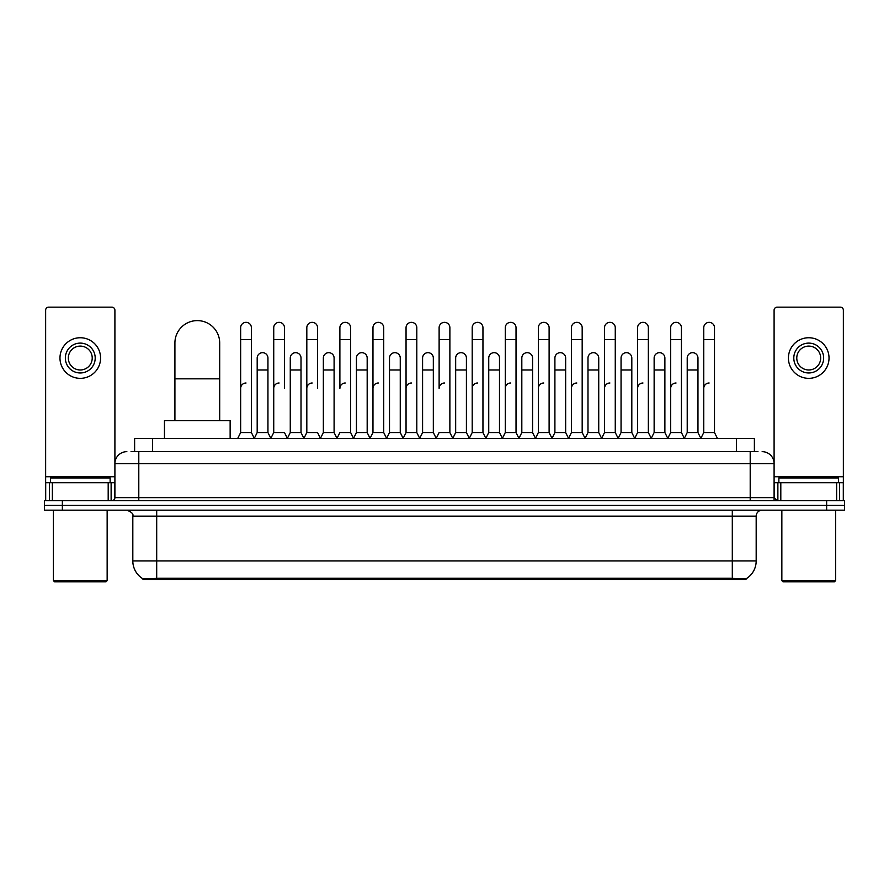 <?xml version="1.0" encoding="UTF-8"?>
<svg xmlns="http://www.w3.org/2000/svg" width="889" height="889" viewBox="0 0 889 889"><rect width="100%" height="100%" fill="white"/><g stroke="black" fill="none" stroke-linecap="round" stroke-linejoin="round"><path stroke-width="1.33" d="M131.027 451.668L138.795 451.668L131.027 451.668L134.617 451.668L134.617 438.533L754.383 438.533L754.383 451.668M746.027 579.439L142.973 579.439L142.973 578.85M132.817 560.937L156.697 560.937L156.697 516.153L132.817 516.153L132.817 560.937A20.903 20.903 0 0 0 143.04 578.895L159.087 578.283L729.913 578.283L745.96 578.895A20.903 20.903 0 0 0 756.183 560.937L756.183 516.153A5.967 5.967 0 0 1 762.151 510.175M844.55 510.175L844.55 505.408L44.45 505.408L44.45 510.175L62.363 510.175L62.363 505.408L44.45 505.408L44.45 500.629L62.363 500.629L62.363 505.408L844.55 505.408L844.55 510.175L62.363 510.175M126.849 451.668A11.946 11.946 0 0 0 114.903 463.602L114.903 497.64A2.989 2.989 0 0 1 111.925 500.629M762.151 451.668A11.946 11.946 0 0 1 774.097 463.602L138.795 463.602L138.795 451.668L757.973 451.668M836.638 500.629L836.638 482.716L843.361 482.716L843.361 500.629L843.361 310.15A2.989 2.989 0 0 0 840.372 307.172L777.075 307.172A2.989 2.989 0 0 0 774.097 310.15L774.097 497.64L777.075 500.629M844.55 500.629L844.55 505.408L844.55 500.629L62.363 500.629M108.191 500.629L108.191 482.716L52.362 482.716L52.362 500.629M138.795 500.629L138.795 463.602L114.903 463.602L114.903 310.15A2.989 2.989 0 0 0 111.925 307.172L48.628 307.172A2.989 2.989 0 0 0 45.639 310.15L45.639 482.716L52.362 482.716M108.191 482.716L114.903 482.716M45.639 500.629L45.639 482.716M80.277 343.11A14.924 14.924 0 0 0 65.353 358.045A14.924 14.924 0 0 0 80.277 372.969A14.924 14.924 0 0 0 95.201 358.045A14.924 14.924 0 0 0 80.277 343.11M80.277 346.099A11.946 11.946 0 0 0 68.331 358.045A11.946 11.946 0 0 0 80.277 369.98A11.946 11.946 0 0 0 92.223 358.045A11.946 11.946 0 0 0 80.277 346.099M80.277 378.347A20.303 20.303 0 0 0 100.579 358.045A20.303 20.303 0 0 0 80.277 337.742A20.303 20.303 0 0 0 59.974 358.045A20.303 20.303 0 0 0 80.277 378.347M105.947 581.828L54.596 581.828L53.407 580.639L107.147 580.639L105.947 581.828M53.407 510.175L53.407 580.639M107.147 510.175L107.147 580.639M110.125 482.716L110.125 477.938L50.417 477.938L50.417 482.716M174.911 420.619L174.911 342.998A22.392 22.392 0 0 1 197.302 320.607A22.392 22.392 0 0 1 219.694 342.998A22.392 22.392 0 0 0 197.302 320.607M219.694 420.619L219.694 342.998M230.14 438.533L230.14 420.619L164.465 420.619L164.465 438.533M237.663 438.533L240.652 432.554L251.398 432.554L254.387 438.533M251.398 432.554L251.398 327.708A5.378 5.378 0 0 0 246.031 322.34A5.378 5.378 0 0 1 246.364 322.351M240.652 432.554L240.652 339.654L251.398 339.654M240.652 339.654L240.652 327.708A5.378 5.378 0 0 1 246.031 322.34M270.745 438.533L273.734 432.554L284.48 432.554L287.469 438.533M284.48 388.371L284.48 327.708A5.378 5.378 0 0 0 279.102 322.34A5.378 5.378 0 0 1 279.446 322.351M273.734 432.554L273.734 339.654L284.48 339.654M273.734 339.654L273.734 327.708A5.378 5.378 0 0 1 279.102 322.34M303.827 438.533L306.816 432.554L317.562 432.554L320.54 438.533M317.562 388.371L317.562 327.708A5.378 5.378 0 0 0 312.183 322.34A5.378 5.378 0 0 1 312.517 322.351M306.816 432.554L306.816 339.654L317.562 339.654M306.816 339.654L306.816 327.708A5.378 5.378 0 0 1 312.183 322.34M336.909 438.533L339.887 432.554L350.633 432.554L353.622 438.533M350.633 432.554L350.633 327.708A5.378 5.378 0 0 0 345.265 322.34A5.378 5.378 0 0 1 345.599 322.351M345.265 383.003A5.378 5.378 0 0 0 339.887 388.371L339.887 339.654L350.633 339.654M339.887 339.654L339.887 327.708A5.378 5.378 0 0 1 345.265 322.34M369.98 438.533L372.969 432.554L383.715 432.554L386.704 438.533M383.715 432.554L383.715 327.708A5.378 5.378 0 0 0 378.347 322.34A5.378 5.378 0 0 1 378.681 322.351M372.969 432.554L372.969 339.654L383.715 339.654M372.969 339.654L372.969 327.708A5.378 5.378 0 0 1 378.347 322.34M403.061 438.533L406.051 432.554L416.797 432.554L419.786 438.533M416.797 432.554L416.797 327.708A5.378 5.378 0 0 0 411.418 322.34A5.378 5.378 0 0 1 411.763 322.351M406.051 432.554L406.051 339.654L416.797 339.654M406.051 339.654L406.051 327.708A5.378 5.378 0 0 1 411.418 322.34M436.143 438.533L439.122 432.554L449.878 432.554L452.857 438.533M449.878 432.554L449.878 327.708A5.378 5.378 0 0 0 444.5 322.34A5.378 5.378 0 0 1 444.833 322.351M444.5 383.003A5.378 5.378 0 0 0 439.122 388.371L439.122 339.654L449.878 339.654M439.122 339.654L439.122 327.708A5.378 5.378 0 0 1 444.5 322.34M469.214 438.533L472.203 432.554L482.949 432.554L485.939 438.533M502.385 438.355L499.496 432.554L488.739 432.554L485.85 438.355L482.949 432.554L482.949 327.708A5.378 5.378 0 0 0 477.582 322.34A5.378 5.378 0 0 1 477.915 322.351M452.768 438.355L455.668 432.554L466.414 432.554L469.314 438.355L472.203 432.554L472.203 339.654L482.949 339.654M472.203 339.654L472.203 327.708A5.378 5.378 0 0 1 477.582 322.34M502.296 438.533L505.285 432.554L516.031 432.554L519.02 438.533M552.091 438.533L549.113 432.554L538.367 432.554L535.467 438.355L532.567 432.554L521.821 432.554L518.932 438.355L516.031 432.554L516.031 327.708A5.378 5.378 0 0 0 510.653 322.34A5.378 5.378 0 0 1 510.997 322.351M505.285 432.554L505.285 339.654L516.031 339.654M505.285 339.654L505.285 327.708A5.378 5.378 0 0 1 510.653 322.34M585.173 438.533L582.184 432.554L571.438 432.554L568.549 438.355L565.648 432.554L554.903 432.554L552.002 438.355L549.113 432.554L549.113 339.654L538.367 339.654L538.367 432.554L535.378 438.533M538.367 339.654L538.367 327.708A5.378 5.378 0 0 1 544.079 322.351A5.378 5.378 0 0 1 549.113 327.708L549.113 339.654M618.255 438.533L615.266 432.554L604.52 432.554L601.62 438.355L598.73 432.554L587.985 432.554L585.084 438.355L582.184 432.554L582.184 339.654L571.438 339.654L571.438 432.554L568.46 438.533M571.438 339.654L571.438 327.708A5.378 5.378 0 0 1 577.15 322.351A5.378 5.378 0 0 1 582.184 327.708L582.184 339.654M651.337 438.533L648.348 432.554L637.602 432.554L634.702 438.355L631.812 432.554L621.055 432.554L618.166 438.355L615.266 432.554L615.266 339.654L604.52 339.654L604.52 432.554L601.531 438.533M604.52 339.654L604.52 327.708A5.378 5.378 0 0 1 610.232 322.351A5.378 5.378 0 0 1 615.266 327.708L615.266 339.654M684.408 438.533L681.43 432.554L670.673 432.554L667.783 438.355L664.883 432.554L654.137 432.554L651.237 438.355L648.348 432.554L648.348 339.654L637.602 339.654L637.602 432.554L634.613 438.533M637.602 339.654L637.602 327.708A5.378 5.378 0 0 1 643.314 322.351A5.378 5.378 0 0 1 648.348 327.708L648.348 339.654M700.765 438.533L703.755 432.554L703.755 339.654L714.5 339.654L714.5 432.554L717.49 438.533L714.5 432.554L703.755 432.554L700.865 438.355L697.965 432.554L687.219 432.554L684.319 438.355L681.43 432.554L681.43 339.654L670.673 339.654L670.673 432.554L667.695 438.533M670.673 339.654L670.673 327.708A5.378 5.378 0 0 1 676.385 322.351A5.378 5.378 0 0 1 681.43 327.708L681.43 339.654M703.755 339.654L703.755 327.708A5.378 5.378 0 0 1 709.466 322.351A5.378 5.378 0 0 1 714.5 327.708L714.5 339.654M254.298 438.355L257.188 432.554L267.945 432.554L270.834 438.355M267.945 432.554L267.945 358.045A5.378 5.378 0 0 0 262.9 352.677A5.378 5.378 0 0 1 267.945 358.045M257.188 432.554L257.188 369.98L267.945 369.98M257.188 369.98L257.188 358.045A5.378 5.378 0 0 1 262.9 352.677M287.38 438.355L290.27 432.554L301.015 432.554L303.916 438.355M301.015 432.554L301.015 358.045A5.378 5.378 0 0 0 295.981 352.677A5.378 5.378 0 0 1 301.015 358.045M290.27 432.554L290.27 369.98L301.015 369.98M290.27 369.98L290.27 358.045A5.378 5.378 0 0 1 295.981 352.677M320.451 438.355L323.352 432.554L334.097 432.554L336.998 438.355M334.097 432.554L334.097 358.045A5.378 5.378 0 0 0 329.063 352.677A5.378 5.378 0 0 1 334.097 358.045M323.352 432.554L323.352 369.98L334.097 369.98M323.352 369.98L323.352 358.045A5.378 5.378 0 0 1 329.063 352.677M353.533 438.355L356.433 432.554L367.179 432.554L370.068 438.355M367.179 432.554L367.179 358.045A5.378 5.378 0 0 0 362.145 352.677A5.378 5.378 0 0 1 367.179 358.045M356.433 432.554L356.433 369.98L367.179 369.98M356.433 369.98L356.433 358.045A5.378 5.378 0 0 1 362.145 352.677M386.615 438.355L389.504 432.554L400.261 432.554L403.15 438.355M400.261 432.554L400.261 358.045A5.378 5.378 0 0 0 395.216 352.677A5.378 5.378 0 0 1 400.261 358.045M389.504 432.554L389.504 369.98L400.261 369.98M389.504 369.98L389.504 358.045A5.378 5.378 0 0 1 395.216 352.677M419.686 438.355L422.586 432.554L433.332 432.554L436.232 438.355M433.332 432.554L433.332 358.045A5.378 5.378 0 0 0 428.298 352.677A5.378 5.378 0 0 1 433.332 358.045M422.586 432.554L422.586 369.98L433.332 369.98M422.586 369.98L422.586 358.045A5.378 5.378 0 0 1 428.298 352.677M466.414 432.554L466.414 358.045A5.378 5.378 0 0 0 461.38 352.677A5.378 5.378 0 0 1 466.414 358.045M455.668 432.554L455.668 369.98L466.414 369.98M455.668 369.98L455.668 358.045A5.378 5.378 0 0 1 461.38 352.677M499.496 432.554L499.496 358.045A5.378 5.378 0 0 0 494.451 352.677A5.378 5.378 0 0 1 499.496 358.045M488.739 432.554L488.739 369.98L499.496 369.98M488.739 369.98L488.739 358.045A5.378 5.378 0 0 1 494.451 352.677M532.567 432.554L532.567 358.045A5.378 5.378 0 0 0 527.533 352.677A5.378 5.378 0 0 1 532.567 358.045M521.821 432.554L521.821 369.98L532.567 369.98M521.821 369.98L521.821 358.045A5.378 5.378 0 0 1 527.533 352.677M565.648 432.554L565.648 358.045A5.378 5.378 0 0 0 560.615 352.677A5.378 5.378 0 0 1 565.648 358.045M554.903 432.554L554.903 369.98L565.648 369.98M554.903 369.98L554.903 358.045A5.378 5.378 0 0 1 560.615 352.677M598.73 432.554L598.73 358.045A5.378 5.378 0 0 0 593.696 352.677A5.378 5.378 0 0 1 598.73 358.045M587.985 432.554L587.985 369.98L598.73 369.98M587.985 369.98L587.985 358.045A5.378 5.378 0 0 1 593.696 352.677M631.812 432.554L631.812 358.045A5.378 5.378 0 0 0 626.767 352.677A5.378 5.378 0 0 1 631.812 358.045M621.055 432.554L621.055 369.98L631.812 369.98M621.055 369.98L621.055 358.045A5.378 5.378 0 0 1 626.767 352.677M664.883 432.554L664.883 358.045A5.378 5.378 0 0 0 659.849 352.677A5.378 5.378 0 0 1 664.883 358.045M654.137 432.554L654.137 369.98L664.883 369.98M654.137 369.98L654.137 358.045A5.378 5.378 0 0 1 659.849 352.677M697.965 432.554L697.965 358.045A5.378 5.378 0 0 0 692.931 352.677A5.378 5.378 0 0 1 697.965 358.045M687.219 432.554L687.219 369.98L697.965 369.98M687.219 369.98L687.219 358.045A5.378 5.378 0 0 1 692.931 352.677M174.5 420.619L174.911 400.317M174.5 400.317L174.5 388.371A5.378 5.378 0 0 1 174.911 386.293M836.638 482.716L780.809 482.716L780.809 500.629M774.097 482.716L780.809 482.716M774.097 500.629L774.097 497.64L750.205 497.64L750.205 451.668M808.723 343.11A14.924 14.924 0 0 0 793.799 358.045A14.924 14.924 0 0 0 808.723 372.969A14.924 14.924 0 0 0 823.647 358.045A14.924 14.924 0 0 0 808.723 343.11M808.723 346.099A11.946 11.946 0 0 0 796.777 358.045A11.946 11.946 0 0 0 808.723 369.98A11.946 11.946 0 0 0 820.669 358.045A11.946 11.946 0 0 0 808.723 346.099M808.723 378.347A20.303 20.303 0 0 0 829.026 358.045A20.303 20.303 0 0 0 808.723 337.742A20.303 20.303 0 0 0 788.421 358.045A20.303 20.303 0 0 0 808.723 378.347M834.404 581.828L783.053 581.828L781.853 580.639L835.593 580.639L834.404 581.828M781.853 510.175L781.853 580.639M835.593 510.175L835.593 580.639M838.583 482.716L838.583 477.938L778.875 477.938L778.875 482.716M240.652 388.371A5.378 5.378 0 0 1 246.031 383.003M273.734 388.371A5.378 5.378 0 0 1 279.102 383.003M306.816 388.371A5.378 5.378 0 0 1 312.183 383.003M372.969 388.371A5.378 5.378 0 0 1 378.347 383.003M406.051 388.371A5.378 5.378 0 0 1 411.418 383.003M472.203 388.371A5.378 5.378 0 0 1 477.582 383.003M505.285 388.371A5.378 5.378 0 0 1 510.653 383.003M538.367 388.371A5.378 5.378 0 0 1 543.735 383.003M571.438 388.371A5.378 5.378 0 0 1 576.817 383.003M604.52 432.554L604.52 388.371A5.378 5.378 0 0 1 609.898 383.003M637.602 388.371A5.378 5.378 0 0 1 642.969 383.003M681.43 432.554L681.43 388.371M670.673 388.371A5.378 5.378 0 0 1 676.051 383.003M703.755 388.371A5.378 5.378 0 0 1 709.133 383.003M729.913 579.439L729.913 578.283M159.087 579.439L159.087 578.283M152.53 451.668L152.53 438.533M736.47 451.668L736.47 438.533M732.303 510.175L732.303 516.153L156.697 516.153L156.697 510.175M756.183 516.153L732.303 516.153L732.303 560.937L756.183 560.937M732.303 578.406L732.303 560.937L156.697 560.937L156.697 578.406M826.637 510.175L826.637 500.629M114.903 497.64L750.205 497.64L750.205 500.629M114.903 476.737L45.639 476.737M114.859 498.162L114.859 482.716M111.125 482.716L111.125 500.629M45.695 482.716L45.695 500.629M49.417 500.629L49.417 482.716M174.911 378.825L219.694 378.825M843.361 476.737L774.097 476.737M843.305 500.629L843.305 482.716M839.583 482.716L839.583 500.629M774.141 482.716L774.141 498.162M777.875 500.629L777.875 482.716M132.817 516.153C133.661 514.031 131.661 512.042 126.849 510.175"/></g></svg>
